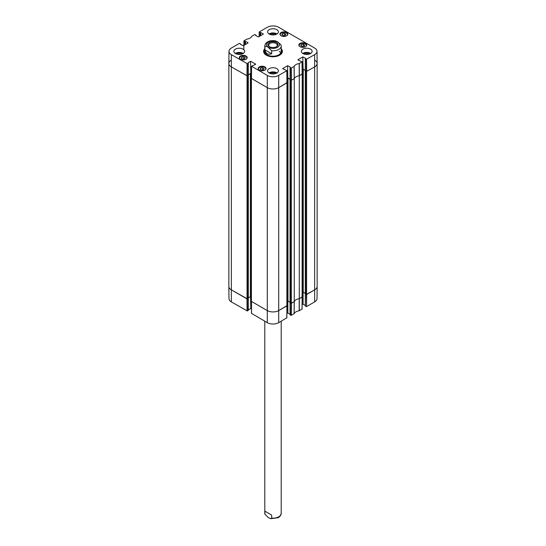<?xml version="1.0" encoding="UTF-8"?>
<svg xmlns="http://www.w3.org/2000/svg" width="546" height="546" viewBox="0 0 546 546"><rect width="100%" height="100%" fill="white"/><g stroke="black" fill="none" stroke-linecap="round" stroke-linejoin="round"><path stroke-width="0.82" d="M228.856 63.5L228.856 286.452A8.21 4.743 0 0 0 231.265 289.803L247.413 298.915L247.413 75.962L231.265 66.851A8.21 4.743 180 0 1 228.856 63.5A8.21 4.743 180 0 1 231.265 60.142M247.413 75.962L248.28 75.334M248.307 74.904L250.389 73.703L251.453 74.106M251.419 78.262L251.331 301.331L267.192 310.544A8.21 4.743 0 0 0 278.808 310.544L286.971 305.623M286.957 82.664L278.808 87.592A8.21 4.743 180 0 1 267.192 87.592L251.331 78.371M286.93 78.508L287.988 78.105L290.069 79.306M290.097 79.736L290.963 80.364L290.963 303.317L294.26 301.624L294.26 78.672L290.963 80.364M291.114 80.323L290.131 79.757L290.131 67.602L291.018 68.114L291.114 80.323L294.274 78.644A6.675 3.849 180 0 1 299.29 75.771L299.29 298.723L302.218 296.819M302.204 73.86L299.29 75.771M302.17 69.704L303.235 69.301L305.316 70.502M305.344 70.932L306.21 71.567L306.21 294.519L314.735 289.803A8.21 4.743 0 0 0 317.144 286.452L317.144 63.5A8.21 4.743 180 0 1 314.735 66.851L306.21 71.567M314.735 60.142A8.21 4.743 180 0 1 317.144 63.5M251.331 296.99L250.389 296.655L248.328 297.843M248.287 298.287L247.413 298.915M306.21 294.519L305.337 293.891M305.289 293.441L303.235 292.253L302.293 292.588M299.29 298.723A6.675 3.849 0 0 0 294.26 301.624M290.963 303.317L290.097 302.689M290.049 302.245L287.988 301.058L287.046 301.392M269.724 46.833A4.3 2.484 180 0 1 268.7 45.222A4.3 2.484 180 0 1 273 42.745A4.3 2.484 180 0 1 277.3 45.222A4.3 2.484 180 0 1 276.276 46.833M269.451 46.69A5.016 2.894 0 0 0 276.549 46.69A5.016 2.894 0 0 0 276.549 42.588A5.016 2.894 0 0 0 269.451 42.588A5.016 2.894 0 0 0 269.451 46.69L269.451 46.69M264.899 49.85L264.899 46.833C265.629 46.007 266.762 46.185 268.284 47.372L271.669 50.744L271.669 53.761C267.97 54.948 265.718 53.644 264.899 49.85L271.669 53.761M281.101 45.291A8.21 4.743 180 0 1 281.21 46.062L281.047 44.922L277.716 41.926L275.286 40.793C271.15 40.261 268.045 41.052 265.984 43.154C265.561 43.277 265.165 44.253 264.79 46.062L264.79 51.467M271.669 515.09L271.669 518.106L270.714 518.7L268.284 517.567L264.899 514.195L264.899 511.179L271.669 515.09L264.899 511.179M264.79 513.424L264.899 514.195A8.21 4.743 0 0 1 264.79 513.424L264.79 321.205M245.127 44.636L245.127 41.455L243.946 40.943L243.912 45.338L243.891 40.854L246.833 39.135A6.805 3.924 0 0 0 251.849 36.241L254.689 34.569L255.869 35.081L255.869 35.627M245.127 41.455L245.311 44.533M245.598 44.369L245.311 41.346M245.598 41.346L248.068 42.772M248.068 42.943L243.202 45.748L240.445 44.322M247.358 63.718L248.246 63.206L248.246 75.355L247.27 75.921L247.358 63.718L231.354 54.641A8.081 4.668 180 0 1 228.986 51.317A8.081 4.668 180 0 1 231.354 48.041L239.448 43.373L240.629 44.055M248.068 62.763L250.532 61.336L250.826 73.492L250.532 61.336M250.826 61.336L255.685 64.148M255.685 64.312L251.508 66.23L251.419 78.44L267.192 87.592A8.21 4.743 0 0 0 278.808 87.592L286.964 82.835L286.807 70.714L278.713 75.389A8.081 4.668 180 0 1 267.287 75.389L251.508 66.23M282.691 68.714L286.868 70.632L286.903 82.924M282.691 68.55L287.551 65.738L287.844 77.894L287.551 65.738M287.844 65.738L290.315 67.165M297.932 59.917L302.109 61.828L299.167 63.554A6.805 3.924 0 0 0 294.151 66.448L291.018 68.114M297.932 59.746L302.798 56.941L303.085 69.089L302.798 56.941M303.085 56.941L305.555 58.361M305.555 58.531L306.265 59.316L306.354 71.526L314.735 66.851A8.21 4.743 0 0 0 317.144 63.466L317.014 51.317A8.081 4.668 180 0 1 314.646 54.641L306.265 59.316M260.367 35.838L260.367 32.651L259.193 32.139L259.159 36.541L259.193 31.975L267.287 27.3A8.081 4.668 180 0 1 278.713 27.3L314.646 48.041A8.081 4.668 180 0 1 317.014 51.317M260.367 32.651L260.551 35.736M260.845 35.565L260.551 32.548M260.845 32.548L263.308 33.975M263.308 34.139L258.449 36.951L255.685 35.524M299.966 46.669A3.952 2.28 180 0 1 298.805 45.059A3.952 2.28 180 0 1 302.764 42.779A3.952 2.28 180 0 1 306.715 45.059A3.952 2.28 180 0 1 304.272 47.168A3.952 2.28 180 0 1 299.966 46.669M259.316 70.141A3.952 2.28 180 0 1 258.162 68.523A3.952 2.28 180 0 1 262.114 66.243A3.952 2.28 180 0 1 266.066 68.523A3.952 2.28 180 0 1 263.622 70.632A3.952 2.28 180 0 1 259.316 70.141M240.445 59.241A3.952 2.28 180 0 1 239.285 57.63A3.952 2.28 180 0 1 243.236 55.351A3.952 2.28 180 0 1 247.195 57.63A3.952 2.28 180 0 1 244.751 59.739A3.952 2.28 180 0 1 240.445 59.241M281.094 35.777A3.952 2.28 180 0 1 279.934 34.159A3.952 2.28 180 0 1 283.886 31.88A3.952 2.28 180 0 1 287.838 34.159A3.952 2.28 180 0 1 285.401 36.268A3.952 2.28 180 0 1 281.094 35.777M302.941 53.542A5.392 3.112 180 0 1 301.365 51.344A5.392 3.112 180 0 1 306.75 48.232A5.392 3.112 180 0 1 312.141 51.344A5.392 3.112 180 0 1 308.818 54.218A5.392 3.112 180 0 1 302.941 53.542M269.192 73.034A5.392 3.112 180 0 1 267.608 70.83A5.392 3.112 180 0 1 273 67.718A5.392 3.112 180 0 1 278.392 70.83A5.392 3.112 180 0 1 275.061 73.703A5.392 3.112 180 0 1 269.192 73.034M235.435 53.542A5.392 3.112 180 0 1 233.859 51.344A5.392 3.112 180 0 1 239.25 48.232A5.392 3.112 180 0 1 244.635 51.344A5.392 3.112 180 0 1 241.312 54.218A5.392 3.112 180 0 1 235.435 53.542M269.192 34.057A5.392 3.112 180 0 1 267.608 31.859A5.392 3.112 180 0 1 273 28.747A5.392 3.112 180 0 1 278.392 31.859A5.392 3.112 180 0 1 275.061 34.732A5.392 3.112 180 0 1 269.192 34.057M264.79 48.71A9.391 5.426 0 0 0 266.359 55.18A9.391 5.426 0 0 0 279.641 55.18A9.391 5.426 0 0 0 281.21 48.71M305.296 54.341A3.413 1.972 180 0 1 308.21 54.341M271.546 34.855A3.413 1.972 180 0 1 274.454 34.855M237.79 54.341A3.413 1.972 180 0 1 240.704 54.341M271.546 73.826A3.413 1.972 180 0 1 274.454 73.826M243.762 56.811L245.229 57.651L244.704 58.811L242.697 59.125L241.236 58.279L241.755 57.125L243.762 56.811L243.762 58.954M241.755 57.125L241.755 58.579M301.303 44.554L303.303 44.24L304.77 45.086L304.231 46.239L302.231 46.553L300.757 45.707L301.303 44.554L301.303 46.021M303.303 44.24L303.303 46.39M262.653 67.711L264.114 68.557L263.568 69.717L261.568 70.018L260.101 69.171L260.647 68.011L262.653 67.711L262.653 69.854M260.647 68.011L260.647 69.492M284.384 33.34L285.879 34.166L285.381 35.333L283.388 35.661L281.893 34.835L282.391 33.668L284.384 33.34L284.384 35.497M282.391 33.668L282.391 35.115M264.612 50.464A9.084 5.248 0 0 0 263.95 52.034M282.05 52.034A9.084 5.248 0 0 0 281.388 50.464M264.79 50.061A8.572 4.948 0 0 0 264.557 50.614A8.572 4.948 0 0 0 273 56.436A8.572 4.948 0 0 0 281.443 50.614A8.572 4.948 0 0 0 281.21 50.061M264.919 50.635A8.21 4.743 0 0 0 273 56.211A8.21 4.743 0 0 0 281.081 50.635M280.794 52.962A8.21 4.743 0 0 0 279.259 51.379M306.354 71.526L305.371 70.96L305.371 58.804M305.316 70.379L303.085 69.089M302.798 69.089L302.17 69.451M302.143 74.12L302.054 61.916L302.143 74.12L299.331 75.744L299.263 63.527M294.151 66.448L294.274 78.644A6.675 3.849 180 0 1 299.228 75.778L299.331 75.744M290.069 79.177L287.844 77.894M287.551 77.894L286.923 78.255M251.481 78.522L251.57 66.312L251.419 78.44M251.453 73.853L250.826 73.492M250.532 73.492L248.307 74.775M228.986 51.317L228.856 63.466A8.21 4.743 0 0 0 231.265 66.851L247.27 75.921M309.787 53.917A4.129 2.382 0 0 0 309.671 53.849A4.129 2.382 0 0 0 303.719 53.917M310.735 53.44A5.392 3.112 0 0 0 302.771 53.44M276.03 34.432A4.129 2.382 0 0 0 275.921 34.364A4.129 2.382 0 0 0 269.97 34.432M276.986 33.954A5.392 3.112 0 0 0 269.014 33.954M242.281 53.917A4.129 2.382 0 0 0 242.165 53.849A4.129 2.382 0 0 0 236.213 53.917M243.229 53.44A5.392 3.112 0 0 0 235.265 53.44M276.03 73.403A4.129 2.382 0 0 0 275.921 73.335A4.129 2.382 0 0 0 269.97 73.403M276.986 72.925A5.392 3.112 0 0 0 269.014 72.925M281.21 49.352A9.084 5.248 180 0 1 282.084 51.597A9.084 5.248 180 0 1 279.532 55.242M266.468 55.242A9.084 5.248 180 0 1 263.916 51.597A9.084 5.248 180 0 1 264.79 49.352M291.107 303.358L291.018 315.376L294.151 313.711A6.805 3.924 180 0 1 299.167 310.817L302.054 309.009M291.018 315.376L290.131 314.865L290.131 302.839M290.069 314.284L287.844 313.001L287.844 301.01M287.551 301.099L287.844 313.001M287.551 313.001L286.903 313.377M251.57 313.411L267.287 322.645A8.081 4.668 0 0 0 278.713 322.645L286.807 317.806M251.474 308.975L250.826 308.599L250.826 296.696M250.532 296.615L250.826 308.599M250.532 308.599L248.307 309.882M248.246 298.437L248.246 310.299M248.246 310.462L247.358 310.974L247.27 298.962M247.072 310.974L246.976 298.874L231.265 289.803A8.21 4.743 180 0 1 228.856 286.479L228.986 298.635A8.081 4.668 0 0 0 231.354 301.904L247.358 310.974M314.646 301.904A8.081 4.668 0 0 0 317.014 298.635L317.144 286.479A8.21 4.743 180 0 1 314.735 289.803L306.647 294.478L306.552 306.579L314.646 301.904L314.646 54.641M306.354 294.56L306.552 306.579M306.265 306.579L305.371 306.06L305.371 294.035M305.316 305.48L303.085 304.197L303.085 292.212M302.798 292.294L303.085 304.197M302.798 304.197L302.15 304.572M302.204 296.99L299.331 298.696L299.263 310.783M286.964 305.794L278.808 310.544A8.21 4.743 180 0 1 267.192 310.544L251.419 301.392M294.096 313.766L294.219 301.651L291.4 303.276L291.311 315.376M299.167 310.817L299.228 298.73A6.675 3.849 0 0 0 294.274 301.597L294.151 313.711M247.051 75.962L247.051 298.915M231.354 301.904L231.354 54.641M251.406 301.433L251.406 78.481M267.287 322.645L267.287 75.389M250.389 73.703L250.389 296.655M250.75 73.703L250.75 296.655M248.287 75.464L248.287 298.416M302.218 74.079L302.109 309.091M306.572 294.519L306.572 71.567M305.337 71.062L305.337 294.014M291.325 303.317L291.325 80.364M286.971 82.883L286.868 317.895M278.713 322.645L278.713 75.389M287.626 78.105L287.626 301.058M287.988 78.105L287.988 301.058M290.097 79.859L290.097 302.812M302.866 69.301L302.866 292.253M303.235 69.301L303.235 292.253M277.573 47.277A6.47 3.733 180 0 1 268.427 47.277A6.47 3.733 180 0 1 268.427 42.001A6.47 3.733 180 0 1 277.573 42.001A6.47 3.733 180 0 1 277.573 47.277M264.899 46.833A8.21 4.743 180 0 1 264.79 46.062M281.21 51.467L281.21 46.062A8.21 4.743 180 0 1 278.808 49.413A8.21 4.743 180 0 1 271.669 50.744M271.669 518.106A8.21 4.743 0 0 0 281.21 513.424L280.023 516.332L278.187 517.724L270.714 518.7M240.028 58.961A3.645 2.102 180 0 1 243.236 55.863A3.645 2.102 180 0 1 246.451 58.961M240.595 56.518A3.849 2.225 0 0 0 239.387 58.135C239.926 57.241 238.991 56.047 244.082 55.876C245.966 56.204 246.969 56.955 247.085 58.135L247.085 58.149A3.849 2.225 0 0 0 247.085 58.135A3.849 2.225 0 0 0 245.884 56.518M299.549 46.39A3.645 2.102 180 0 1 300.587 43.707A3.645 2.102 180 0 1 305.337 43.905A3.645 2.102 180 0 1 305.972 46.39M300.116 43.946A3.849 2.225 0 0 0 298.915 45.564C299.877 43.311 302.054 42.752 305.439 43.898L306.613 45.577A3.849 2.225 0 0 0 306.613 45.564A3.849 2.225 0 0 0 305.48 43.987A3.849 2.225 0 0 0 305.405 43.946M258.9 69.854A3.645 2.102 180 0 1 261.698 66.769A3.645 2.102 180 0 1 265.629 69.41A3.645 2.102 180 0 1 265.322 69.854M259.466 67.417A3.849 2.225 0 0 0 258.265 69.028C258.797 68.134 257.869 66.946 262.954 66.776C264.837 67.103 265.841 67.854 265.963 69.028L265.963 69.042A3.849 2.225 0 0 0 265.963 69.028A3.849 2.225 0 0 0 264.762 67.417M280.678 35.49A3.645 2.102 180 0 1 283.435 32.412A3.645 2.102 180 0 1 287.428 35.005A3.645 2.102 180 0 1 287.1 35.49M281.238 33.053A3.849 2.225 0 0 0 280.037 34.664C280.576 33.77 279.641 32.583 284.732 32.412C286.616 32.74 287.619 33.49 287.735 34.664L287.735 34.678A3.849 2.225 0 0 0 287.735 34.664A3.849 2.225 0 0 0 286.534 33.053M264.223 52.955A8.838 5.105 0 0 1 264.298 51.447L264.557 50.614A9.036 5.221 0 0 0 263.977 52.191M282.023 52.191A9.036 5.221 0 0 0 281.436 50.601L281.702 51.447A8.838 5.105 0 0 1 281.777 52.955M299.167 63.554L299.228 75.778M294.096 66.51L294.219 78.699M291.4 80.323L291.311 68.114M260.08 32.651L260.08 36.009M244.833 41.455L244.833 44.806M247.072 63.718L246.976 75.921M306.647 71.526L306.552 59.316M302.143 297.072L302.054 309.173M286.903 305.876L286.807 317.977M251.57 313.575L251.481 301.474M248.328 75.396L248.328 298.355M302.293 296.928L302.293 73.976M287.046 305.726L287.046 82.774M290.049 302.75L290.049 79.798M305.289 71L305.289 293.953M281.21 513.424L281.21 321.205M255.931 35.661L255.931 35.169M243.823 49.7L243.891 40.854M240.684 44.465L240.684 43.967M248.307 75.273L248.307 63.118M286.964 82.835L286.868 70.632M290.069 79.675L290.069 67.52M305.316 70.871L305.316 58.722M302.204 74.038L302.109 61.828M305.316 293.994L305.316 305.978M290.069 302.798L290.069 314.783M251.419 301.44L251.508 313.493M248.307 298.396L248.307 310.381"/></g></svg>
